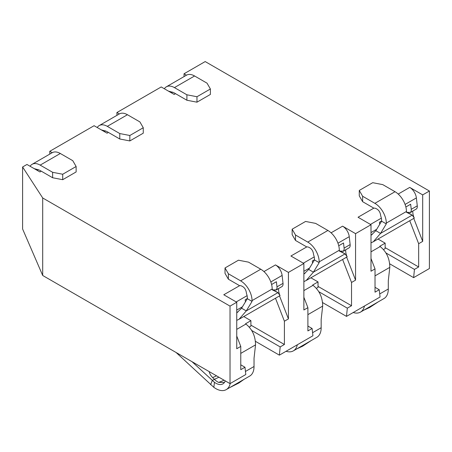 <?xml version="1.0" encoding="UTF-8"?>
<svg xmlns="http://www.w3.org/2000/svg" width="452" height="452" viewBox="0 0 452 452"><rect width="100%" height="100%" fill="white"/><g stroke="black" fill="none" stroke-linecap="round" stroke-linejoin="round"><path stroke-width="0.68" d="M405.862 206.988L410.653 204.219L411.235 209.332L417.275 205.846L416.377 197.919A9.492 5.48 60 0 0 409.727 187.405L422.688 194.891L429.4 191.015L429.4 268.528L413.625 277.635L389.743 263.844M52.641 177.755L62.709 179.693L76.134 171.941L76.134 166.5L62.709 174.246L52.641 172.308L52.641 177.755L41.251 171.172L39.923 171.946L26.962 164.466L22.6 166.986L22.6 228.994L42.703 275.483L230.028 383.635L245.803 374.527L244.978 367.25L240.769 364.82M303.868 297.275L307.897 307.654L307.897 330.926L312.106 328.491L312.931 335.768L279.37 355.148L255.482 341.356M370.996 258.516L375.024 268.9L375.024 292.167L379.234 289.738L380.059 297.015L346.498 316.389L322.609 302.603M381.607 220.988L379.437 222.243L379.68 224.361M116.915 115.35L116.915 112.531L161.223 86.953L174.178 94.434L175.512 93.66L174.432 93.027A9.492 5.48 -120 0 0 172.805 92.321L168.427 91.112M406.698 212.011L407.506 212.412L410.998 212.321L411.732 211.666M410.06 212.632A5.695 3.288 -120 0 0 410.094 212.609A5.695 3.288 -120 0 0 411.235 209.332M407.506 212.412L412.207 215.124L406.444 212.27L406.444 211.474A16.136 9.317 -120 0 0 395.031 191.71L382.765 184.631L372.697 182.693L359.272 190.445L362.628 196.258L374.889 203.338A16.136 9.317 60 0 1 386.302 223.102L386.302 223.898L380.539 233.407L373.312 241.752L414.32 218.079L412.207 215.124L380.539 233.407L375.844 230.695L370.996 235.373M373.312 241.752L370.996 242.848M412.817 211.039L412.817 211.559C412.749 212.954 413.055 214.728 413.738 216.881L414.094 217.689M375.844 230.695L381.607 221.186L386.302 223.898M359.272 190.445L359.272 195.869L362.628 201.682L373.877 208.18A13.289 7.673 -120 0 1 374.889 208.152C378.38 209.208 380.33 211.847 380.737 216.073A9.492 5.48 60 0 1 381.607 220.39L381.607 221.186M22.6 166.986L42.703 197.97L230.028 306.117L236.741 302.241L223.78 294.76L239.622 285.692A13.289 7.673 -120 0 1 240.633 285.664C244.125 286.721 246.074 289.365 246.476 293.585A9.492 5.48 60 0 1 247.346 297.902L247.346 298.699L241.583 308.207L236.741 312.886M277.471 289.178L276.737 289.834L273.251 289.924L277.946 292.636L246.283 310.919L239.057 319.265L280.065 295.591L277.946 292.636L272.183 289.783L272.183 288.992A16.136 9.317 -120 0 0 260.77 269.222L248.51 262.143L238.441 260.205L225.017 267.957L225.017 273.381L228.373 279.195L239.56 285.653M271.601 284.5L276.398 281.732L276.98 286.845L283.02 283.359L282.116 275.432A9.492 5.48 60 0 0 275.471 264.917L288.432 272.403L303.868 263.488L290.913 256.007L306.75 246.933A13.289 7.673 -120 0 1 307.761 246.911C311.253 247.967 313.202 250.606 313.603 254.826A9.492 5.48 60 0 1 314.473 259.149L314.473 259.94L308.71 269.448L303.868 274.127M344.605 250.425L343.87 251.08L340.379 251.171L345.079 253.883L313.411 272.166L306.185 280.511L347.192 256.838L345.079 253.883L339.311 251.029L339.311 250.233A16.136 9.317 -120 0 0 327.903 230.469L315.637 223.39L305.569 221.452L292.145 229.198L292.145 234.628L295.501 240.441L306.688 246.899M338.729 245.741L343.526 242.978L344.108 248.091L350.147 244.6L349.249 236.673A9.492 5.48 60 0 0 342.599 226.164L355.56 233.644L370.996 224.729L358.041 217.248L373.815 208.14M429.4 191.015L205.191 61.568L184.043 73.772L186.484 75.185M186.896 100.242L186.896 94.796L174.432 87.603A16.136 9.317 -120 0 0 166.364 86.801L186.501 75.173A16.136 9.317 60 0 1 194.575 75.976L207.039 83.174L210.395 88.982L210.395 94.428L196.97 102.18L186.896 100.242L175.512 93.66M116.915 112.531L119.356 113.944M119.769 138.996L119.769 133.555L107.305 126.357A16.136 9.317 -120 0 0 99.237 125.56L119.373 113.932A16.136 9.317 60 0 1 127.441 114.729L139.911 121.927L143.267 127.741L143.267 133.182L129.837 140.934L119.769 138.996L107.305 131.786A9.492 5.48 -120 0 0 105.678 131.074L101.299 129.871M49.788 154.109L49.788 151.29L94.089 125.707L107.051 133.187L108.384 132.419M49.788 151.29L52.229 152.697A16.136 9.317 60 0 1 60.314 153.488L72.778 160.686L76.134 166.5M62.709 174.246L62.709 179.693M41.251 171.172L40.177 170.54A9.492 5.48 -120 0 0 38.55 169.833L34.171 168.624M52.641 172.308L40.177 165.116A16.136 9.317 -120 0 0 32.109 164.313A16.136 9.317 -120 0 0 30.103 166.279M247.346 298.506L245.182 299.755L245.425 301.874M275.805 290.144A5.695 3.288 -120 0 0 275.839 290.122A5.695 3.288 -120 0 0 276.98 286.845M225.017 267.957L228.373 273.771L240.633 280.85A16.136 9.317 60 0 1 252.046 300.614L252.046 301.411L246.283 310.919L241.583 308.207M239.057 319.265L236.741 320.366M278.562 288.551L278.562 289.071C278.494 290.466 278.799 292.241 279.477 294.393L279.839 295.201M273.251 289.924L272.183 289.399M252.046 301.411L247.346 298.699M283.02 283.359A5.695 3.288 60 0 1 281.878 286.636L275.839 290.122M288.432 272.403L288.432 318.897L284.404 321.219L275.483 298.235M279.511 295.907L288.432 318.897M279.37 355.148L280.189 346.921L284.404 344.492L284.404 321.219M284.404 344.492L250.9 325.146M236.741 336.034L240.769 346.413L236.741 348.735L236.741 302.241M240.769 346.413L240.769 369.679L244.978 367.25M230.028 383.635L230.028 306.117M307.897 307.654L303.868 309.982L303.868 263.488M375.024 268.9L370.996 271.223L370.996 224.729M346.498 316.389L347.322 308.162L351.532 305.733L351.532 282.466L355.56 280.138L355.56 233.644M422.688 194.891L422.688 241.379L418.659 243.707L418.659 266.974L385.155 247.634M413.625 277.635L414.45 269.409L418.659 266.974M184.043 76.597L184.043 73.772M143.267 127.741L129.837 135.493L129.837 140.934M119.769 133.555L129.837 135.493M99.237 125.56A16.136 9.317 -120 0 0 97.236 127.52M339.565 250.77L340.379 251.171M342.932 251.385A5.695 3.288 -120 0 0 342.966 251.368A5.695 3.288 -120 0 0 344.108 248.091M292.145 229.198L295.501 235.012L307.761 242.091A16.136 9.317 60 0 1 319.174 261.861L319.174 262.652L313.411 272.166L308.71 269.448M306.185 280.511L303.868 281.607M345.69 249.798L345.69 250.318C345.622 251.707 345.927 253.482 346.611 255.634L346.966 256.448M319.174 262.652L314.473 259.94M350.147 244.6A5.695 3.288 60 0 1 349.006 247.882L342.966 251.368M346.639 257.154L355.56 280.138M342.61 259.476L351.532 282.466M351.532 305.733L318.027 286.393M314.473 259.747L312.309 260.996L312.552 263.115M347.322 308.162L318.784 291.687M312.106 328.491L307.897 326.061M295.501 235.012L295.501 240.441M286.076 351.277A20.888 12.057 -120 0 0 293.348 350.876A20.888 12.057 -120 0 0 297.326 344.78M310.891 277.794L318.027 281.912L318.027 287.336L316.327 288.32M318.027 281.912L312.66 285.014L313.05 285.308C319.383 290.438 322.587 297.371 322.671 306.111L321.169 319.468L321.169 327.751A20.888 12.057 60 0 1 316.841 337.311L293.348 350.876M42.703 275.483L42.703 197.97M210.395 88.982L196.97 96.734L196.97 102.18M186.896 94.796L196.97 96.734M166.364 86.801A16.136 9.317 -120 0 0 164.364 88.767M353.204 312.518A20.888 12.057 -120 0 0 360.476 312.117A20.888 12.057 -120 0 0 364.453 306.021M378.025 239.035L385.155 243.153L385.155 248.583L383.454 249.566M385.155 243.153L379.787 246.255L380.177 246.555C386.511 251.679 389.72 258.612 389.799 267.352L388.296 280.715L388.296 288.992A20.888 12.057 60 0 1 383.968 298.557L360.476 312.117M362.628 196.258L362.628 201.682M417.275 205.846A5.695 3.288 60 0 1 416.139 209.123L410.094 212.609M413.766 218.395L422.688 241.379M409.744 220.723L418.659 243.707M379.234 289.738L375.024 287.308M414.45 269.409L385.912 252.934M280.189 346.921L251.657 330.446M228.373 273.771L228.373 279.195M224.463 382.437L218.536 382.386A14.238 8.221 -120 0 1 214.367 379.307L212.638 377.578A13.735 10.164 -158.9 0 1 209.214 371.617M192.038 361.702L214.457 382.313A14.238 8.221 -120 0 0 222.892 383.878A14.238 8.221 -120 0 0 225.271 380.889M214.457 382.313L213.847 387.336A20.888 12.057 -120 0 0 226.215 389.63A20.888 12.057 -120 0 0 230.198 383.533M243.764 316.547L250.9 320.666L250.9 326.095L249.199 327.078M250.9 320.666L245.532 323.768L245.916 324.067C252.256 329.192 255.459 336.124 255.538 344.865L254.035 358.227L254.035 366.504A20.888 12.057 60 0 1 249.713 376.07L226.215 389.63M176.105 352.498L213.847 387.336M406.444 211.474L386.302 223.102M275.471 264.917L263.945 271.573M342.599 226.164L331.073 232.82M409.727 187.405L398.201 194.061M272.183 288.992L252.046 300.614M282.116 275.432L270.821 281.952M247.097 295.653L236.21 301.936M107.305 126.357L127.441 114.729M339.311 250.233L319.174 261.861M349.249 236.673L337.949 243.199M314.225 256.894L303.337 263.183M303.868 271.319L309.575 268.03M327.903 230.469L307.761 242.091M321.169 327.751L312.586 332.706M322.671 306.111L307.897 314.637M313.05 285.308L303.868 290.608M236.741 310.078L242.447 306.784M174.432 87.603L194.575 75.976M388.296 288.992L379.714 293.947M389.799 267.352L375.024 275.878M380.177 246.555L370.996 251.849M416.377 197.919L405.077 204.44M381.352 218.141L370.465 224.424M370.996 232.565L376.702 229.271M395.031 191.71L374.889 203.338M260.77 269.222L240.633 280.85M218.898 377.205A66.93 23.097 134.9 0 1 214.367 379.307L212.231 380.539L210.621 384.714M254.035 366.504L245.459 371.459M255.538 344.865L240.769 353.396M245.916 324.067L236.741 329.367M218.536 382.386A66.93 41.33 116.3 0 0 224.073 380.194M212.638 377.578A66.93 23.097 134.9 0 0 216.491 375.815M40.177 165.116L60.314 153.488M38.358 169.641L37.143 170.342M105.485 130.882L104.271 131.583M305.094 273.234L303.868 273.94M311.157 340.593L302.574 346.232L296.806 348.876M237.967 311.987L236.741 312.699M172.613 92.123L171.398 92.829M378.284 301.84L369.702 307.473L363.933 310.123M372.228 234.475L370.996 235.181M244.023 379.352L238.842 383.025L229.678 387.635M52.246 152.686L32.109 164.313"/></g></svg>
